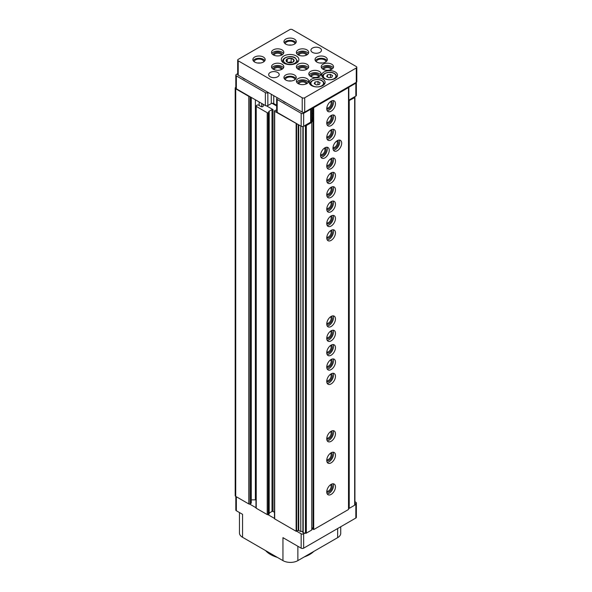 <?xml version="1.0" encoding="UTF-8"?>
<svg xmlns="http://www.w3.org/2000/svg" width="592" height="592" viewBox="0 0 592 592"><rect width="100%" height="100%" fill="white"/><g stroke="black" fill="none" stroke-linecap="round" stroke-linejoin="round"><path stroke-width="0.89" d="M256.003 507.744A0.881 0.511 0 0 0 255.973 507.877L255.973 106.02A0.881 0.511 0 0 1 256.225 105.665L257.224 105.087A0.881 0.511 0 0 1 258.467 105.087L261.013 106.56A1.317 0.762 0 0 0 262.448 106.73A1.317 0.762 0 0 0 263.262 106.027L263.277 104.355M255.973 106.02A0.881 0.511 0 0 0 256.225 106.382L267.229 112.732A0.703 0.407 0 0 0 268.22 112.732L269.197 112.088L268.783 111.762M255.973 507.877A0.881 0.511 0 0 0 256.225 508.232L267.229 514.581A0.703 0.407 0 0 0 268.22 514.581L269.094 513.797M269.197 513.086L272.009 511.458A0.703 0.407 0 0 1 273.008 511.458L273.008 109.609A0.703 0.407 0 0 0 272.009 109.609L268.783 111.474M235.823 87.305L235.72 87.364A1.761 1.014 0 0 0 235.202 88.082A1.761 1.014 0 0 0 235.72 88.8L248.773 96.333A0.881 0.511 0 0 0 249.617 96.466L236.341 88.8A1.761 1.014 0 0 1 235.823 88.082L235.823 75.169A1.761 1.014 0 0 0 236.341 75.887L265.364 92.641A1.761 1.014 0 0 0 267.85 92.641L268.161 92.463M273.756 95.689L273.756 103.585A1.761 1.014 0 0 0 272.054 103.319L276.656 105.975M274.533 518.444A0.703 0.407 0 0 0 274.481 518.599L274.481 111.007A0.703 0.407 0 0 1 274.681 110.726L275.554 110.223L276.656 110.46M274.481 111.007A0.703 0.407 0 0 0 274.681 111.296L301.158 126.222A1.761 1.014 0 0 0 303.644 126.222L305.465 125.674A0.881 0.511 0 0 0 306.316 125.541L311.762 122.396L313.087 119.532M277.485 97.843L277.174 98.02A1.761 1.014 0 0 0 276.656 98.738L276.656 111.659A1.761 1.014 0 0 0 277.174 112.376L296.681 123.639M273.756 103.585L276.656 105.258M276.656 98.738A1.761 1.014 0 0 0 277.174 99.456L301.158 113.309A1.761 1.014 0 0 0 303.644 113.309L310.667 109.246L310.667 122.167A1.761 1.014 0 0 0 311.126 121.708L312.095 119.621A1.761 1.014 0 0 0 312.154 119.355L312.154 107.818M310.667 122.167L304.784 125.563M313.087 119.192L312.154 118.652M312.154 117.993L313.087 117.453M313.087 113.738L312.154 113.198M348.51 100.877L354.667 97.628A0.881 0.511 0 0 0 354.919 97.266A0.881 0.511 0 0 0 354.889 97.14L354.712 96.74L355.844 96.082A1.761 1.014 0 0 0 356.362 95.364L356.362 82.451A1.761 1.014 0 0 0 356.34 82.303M348.51 100.285A1.761 1.014 0 0 0 348.821 100.144L354.712 96.74M235.823 496.451L235.823 510.03A1.761 1.014 0 0 0 236.341 510.748L242.557 514.33L242.557 537.292L282.946 560.617A10.545 6.09 0 0 0 297.865 560.617L337.64 537.654A10.545 6.09 0 0 0 340.726 533.348L340.726 526.754M235.202 88.082L235.202 495.674A1.761 1.014 0 0 0 235.72 496.392L248.773 503.925A0.881 0.511 0 0 0 249.617 504.058A0.881 0.511 0 0 0 250.016 503.925L251.008 503.355A0.881 0.511 0 0 0 251.267 502.993L251.267 97.414M274.481 518.599A0.703 0.407 0 0 0 274.681 518.888L296.126 531.268L298.235 530.336L298.235 124.535M302.897 126.481L302.897 532.733L305.465 533.266A0.881 0.511 0 0 0 306.316 533.133L311.762 529.988L313.087 527.124M251.267 499.855L255.389 499.848L255.389 99.796M255.973 499.863A5.276 3.041 0 0 0 255.389 499.848M273.008 109.609L266.496 105.85M273.008 511.458L274.481 512.309M302.897 531.949A1.584 0.91 0 0 0 300.788 531.52L298.235 530.336M300.788 531.52L300.788 126.007M303.2 532.911L303.2 126.407M311.762 529.988L311.762 122.396M348.51 508.469L349.221 508.358L349.221 100.766M349.221 508.358L354.667 505.22A0.881 0.511 0 0 0 354.919 504.858A0.881 0.511 0 0 0 354.889 504.732L354.889 97.399M249.617 504.058L255.973 507.729M267.998 514.67L274.481 518.414M296.681 531.231L301.158 533.814A1.761 1.014 0 0 0 303.644 533.814L304.784 533.155M312.302 528.811L313.087 528.36M354.919 504.206L355.844 503.674A1.761 1.014 0 0 0 356.362 502.956A1.761 1.014 0 0 0 355.844 502.238L354.919 501.705M282.946 560.617L282.946 537.654L301.158 548.17A1.761 1.014 0 0 0 303.644 548.17L355.844 518.03A1.761 1.014 0 0 0 356.362 517.312L356.362 502.956M239.464 512.546L239.464 532.992A10.545 6.09 0 0 0 242.557 537.292M313.856 551.381A27.654 15.962 180 0 1 304.244 556.931M277.352 557.383A27.654 15.962 180 0 1 265.556 550.575M272.054 103.319A1.761 1.014 0 0 0 271.269 103.585L267.85 105.554A1.761 1.014 0 0 1 265.364 105.554L249.617 96.466M237.688 73.667L236.341 74.451A1.761 1.014 0 0 0 235.823 75.169M310.667 109.246A1.761 1.014 0 0 0 311.126 108.795L311.37 108.269M348.311 87.431A1.761 1.014 0 0 0 348.821 87.224L355.844 83.169A1.761 1.014 0 0 0 356.362 82.451M286.188 102.867A8.258 4.773 180 0 1 282.821 100.921M245.798 79.55A8.258 4.773 180 0 1 242.424 77.604M291.197 58.327A4.026 2.324 180 0 1 293.965 59.925L291.146 58.297L287.29 58.897A4.026 2.324 180 0 1 291.079 58.312M286.195 61.131A4.026 2.324 180 0 1 287.209 58.948L286.225 61.198A4.026 2.324 180 0 0 287.253 62.204A4.026 2.324 180 0 0 289 62.796L289.111 62.819A4.026 2.324 180 0 0 292.899 62.234L293.965 59.925M348.51 87.542L347.889 87.187L313.087 107.278L313.708 107.64L348.51 87.542L348.51 509.49L313.708 529.581L313.708 107.64M313.708 529.581L313.087 529.218L313.087 107.278L304.702 112.125A1.761 1.014 0 0 1 302.216 112.125L238.206 75.169A1.761 1.014 0 0 1 237.688 74.451L237.688 60.095A1.761 1.014 0 0 0 238.206 60.813L302.216 97.769A1.761 1.014 0 0 0 304.702 97.769L356.28 67.991A1.761 1.014 0 0 0 356.798 67.273A1.761 1.014 0 0 0 356.28 66.556L292.27 29.6A1.761 1.014 0 0 0 289.784 29.6L238.206 59.378A1.761 1.014 0 0 0 237.688 60.095M324.897 157.872A6.149 3.552 -60 0 1 321.819 158.175A6.149 3.552 -60 0 1 321.819 151.071A6.149 3.552 -60 0 1 327.975 147.519A6.149 3.552 -60 0 1 328.915 152.447A6.149 3.552 -60 0 1 324.897 157.872M337.329 150.694A6.149 3.552 -60 0 1 334.251 150.997A6.149 3.552 -60 0 1 334.251 143.893A6.149 3.552 -60 0 1 340.4 140.341A6.149 3.552 -60 0 1 341.347 145.269A6.149 3.552 -60 0 1 337.329 150.694M331.113 125.578A6.149 3.552 -60 0 1 328.035 125.881A6.149 3.552 -60 0 1 328.035 118.777A6.149 3.552 -60 0 1 334.191 115.225A6.149 3.552 -60 0 1 335.131 120.154A6.149 3.552 -60 0 1 331.113 125.578M331.113 462.848A6.149 3.552 -60 0 1 328.035 463.151A6.149 3.552 -60 0 1 328.035 456.047A6.149 3.552 -60 0 1 334.191 452.495A6.149 3.552 -60 0 1 335.131 457.424A6.149 3.552 -60 0 1 331.113 462.848M331.113 494.416A6.149 3.552 -60 0 1 328.035 494.727A6.149 3.552 -60 0 1 328.035 487.623A6.149 3.552 -60 0 1 334.191 484.071A6.149 3.552 -60 0 1 335.131 488.999A6.149 3.552 -60 0 1 331.113 494.416M331.113 326.503A6.149 3.552 -60 0 1 328.035 326.806A6.149 3.552 -60 0 1 328.035 319.702A6.149 3.552 -60 0 1 334.191 316.15A6.149 3.552 -60 0 1 335.131 321.079A6.149 3.552 -60 0 1 331.113 326.503M331.113 340.851A6.149 3.552 -60 0 1 328.035 341.162A6.149 3.552 -60 0 1 328.035 334.058A6.149 3.552 -60 0 1 334.191 330.506A6.149 3.552 -60 0 1 335.131 335.435A6.149 3.552 -60 0 1 331.113 340.851M331.113 355.207A6.149 3.552 -60 0 1 328.035 355.511A6.149 3.552 -60 0 1 328.035 348.407A6.149 3.552 -60 0 1 334.191 344.855A6.149 3.552 -60 0 1 335.131 349.783A6.149 3.552 -60 0 1 331.113 355.207M331.113 369.556A6.149 3.552 -60 0 1 328.035 369.859A6.149 3.552 -60 0 1 328.035 362.755A6.149 3.552 -60 0 1 334.191 359.203A6.149 3.552 -60 0 1 335.131 364.139A6.149 3.552 -60 0 1 331.113 369.556M331.113 383.912A6.149 3.552 -60 0 1 328.035 384.215A6.149 3.552 -60 0 1 328.035 377.111A6.149 3.552 -60 0 1 334.191 373.559A6.149 3.552 -60 0 1 335.131 378.488A6.149 3.552 -60 0 1 331.113 383.912M331.113 441.314A6.149 3.552 -60 0 1 328.035 441.625A6.149 3.552 -60 0 1 328.035 434.521A6.149 3.552 -60 0 1 334.191 430.969A6.149 3.552 -60 0 1 335.131 435.897A6.149 3.552 -60 0 1 331.113 441.314M331.113 240.389A6.149 3.552 -60 0 1 328.035 240.7A6.149 3.552 -60 0 1 328.035 233.596A6.149 3.552 -60 0 1 334.191 230.044A6.149 3.552 -60 0 1 335.131 234.972A6.149 3.552 -60 0 1 331.113 240.389M331.113 226.04A6.149 3.552 -60 0 1 328.035 226.344A6.149 3.552 -60 0 1 328.035 219.24A6.149 3.552 -60 0 1 334.191 215.688A6.149 3.552 -60 0 1 335.131 220.616A6.149 3.552 -60 0 1 331.113 226.04M331.113 211.684A6.149 3.552 -60 0 1 328.035 211.995A6.149 3.552 -60 0 1 328.035 204.891A6.149 3.552 -60 0 1 334.191 201.339A6.149 3.552 -60 0 1 335.131 206.268A6.149 3.552 -60 0 1 331.113 211.684M331.113 197.336A6.149 3.552 -60 0 1 328.035 197.639A6.149 3.552 -60 0 1 328.035 190.535A6.149 3.552 -60 0 1 334.191 186.983A6.149 3.552 -60 0 1 335.131 191.912A6.149 3.552 -60 0 1 331.113 197.336M331.113 182.987A6.149 3.552 -60 0 1 328.035 183.291A6.149 3.552 -60 0 1 328.035 176.187A6.149 3.552 -60 0 1 334.191 172.635A6.149 3.552 -60 0 1 335.131 177.563A6.149 3.552 -60 0 1 331.113 182.987M331.113 168.631A6.149 3.552 -60 0 1 328.035 168.935A6.149 3.552 -60 0 1 328.035 161.831A6.149 3.552 -60 0 1 334.191 158.279A6.149 3.552 -60 0 1 335.131 163.214A6.149 3.552 -60 0 1 331.113 168.631M331.113 139.927A6.149 3.552 -60 0 1 328.035 140.23A6.149 3.552 -60 0 1 328.035 133.133A6.149 3.552 -60 0 1 334.191 129.581A6.149 3.552 -60 0 1 335.131 134.51A6.149 3.552 -60 0 1 331.113 139.927M331.113 111.222A6.149 3.552 -60 0 1 328.035 111.533A6.149 3.552 -60 0 1 328.035 104.429A6.149 3.552 -60 0 1 334.191 100.877A6.149 3.552 -60 0 1 335.131 105.805A6.149 3.552 -60 0 1 331.113 111.222M333.03 100.588A6.149 3.552 -60 0 1 329.122 110.075A6.149 3.552 -60 0 1 327.206 110.667M331.143 101.158A4.396 2.538 -60 0 1 332.038 104.614A4.396 2.538 -60 0 1 329.122 108.639A4.396 2.538 -60 0 1 326.762 108.75M330.447 101.624A3.633 2.094 -60 0 1 330.943 104.547A3.633 2.094 -60 0 1 328.582 107.707A3.633 2.094 -60 0 1 326.814 107.914M333.03 129.293A6.149 3.552 -60 0 1 329.122 138.78A6.149 3.552 -60 0 1 327.206 139.372M331.143 129.863A4.396 2.538 -60 0 1 332.038 133.318A4.396 2.538 -60 0 1 329.122 137.344A4.396 2.538 -60 0 1 326.762 137.455M330.447 130.329A3.633 2.094 -60 0 1 330.943 133.252A3.633 2.094 -60 0 1 328.582 136.412A3.633 2.094 -60 0 1 326.814 136.619M333.03 157.99A6.149 3.552 -60 0 1 329.122 167.484A6.149 3.552 -60 0 1 327.206 168.076M331.143 158.567A4.396 2.538 -60 0 1 332.038 162.023A4.396 2.538 -60 0 1 329.122 166.049A4.396 2.538 -60 0 1 326.762 166.16M330.447 159.033A3.633 2.094 -60 0 1 330.943 161.956A3.633 2.094 -60 0 1 328.582 165.116A3.633 2.094 -60 0 1 326.814 165.323M333.03 172.346A6.149 3.552 -60 0 1 329.122 181.833A6.149 3.552 -60 0 1 327.206 182.432M331.143 172.923A4.396 2.538 -60 0 1 332.038 176.372A4.396 2.538 -60 0 1 329.122 180.405A4.396 2.538 -60 0 1 326.762 180.508M330.447 173.382A3.633 2.094 -60 0 1 330.943 176.305A3.633 2.094 -60 0 1 328.582 179.472A3.633 2.094 -60 0 1 326.814 179.672M333.03 186.695A6.149 3.552 -60 0 1 329.122 196.189A6.149 3.552 -60 0 1 327.206 196.781M331.143 187.272A4.396 2.538 -60 0 1 332.038 190.728A4.396 2.538 -60 0 1 329.122 194.753A4.396 2.538 -60 0 1 326.762 194.857M330.447 187.731A3.633 2.094 -60 0 1 330.943 190.661A3.633 2.094 -60 0 1 328.582 193.821A3.633 2.094 -60 0 1 326.814 194.028M333.03 201.051A6.149 3.552 -60 0 1 329.122 210.537A6.149 3.552 -60 0 1 327.206 211.129M331.143 201.62A4.396 2.538 -60 0 1 332.038 205.076A4.396 2.538 -60 0 1 329.122 209.102A4.396 2.538 -60 0 1 326.762 209.213M330.447 202.087A3.633 2.094 -60 0 1 330.943 205.01A3.633 2.094 -60 0 1 328.582 208.169A3.633 2.094 -60 0 1 326.814 208.377M333.03 215.399A6.149 3.552 -60 0 1 329.122 224.893A6.149 3.552 -60 0 1 327.206 225.485M331.143 215.976A4.396 2.538 -60 0 1 332.038 219.432A4.396 2.538 -60 0 1 329.122 223.458A4.396 2.538 -60 0 1 326.762 223.561M330.447 216.435A3.633 2.094 -60 0 1 330.943 219.366A3.633 2.094 -60 0 1 328.582 222.525A3.633 2.094 -60 0 1 326.814 222.725M333.03 229.755A6.149 3.552 -60 0 1 329.122 239.242A6.149 3.552 -60 0 1 327.206 239.834M331.143 230.325A4.396 2.538 -60 0 1 332.038 233.781A4.396 2.538 -60 0 1 329.122 237.806A4.396 2.538 -60 0 1 326.762 237.917M330.447 230.791A3.633 2.094 -60 0 1 330.943 233.714A3.633 2.094 -60 0 1 328.582 236.874A3.633 2.094 -60 0 1 326.814 237.081M333.03 430.68A6.149 3.552 -60 0 1 329.122 440.167A6.149 3.552 -60 0 1 327.206 440.759M331.143 431.25A4.396 2.538 -60 0 1 332.038 434.706A4.396 2.538 -60 0 1 329.122 438.731A4.396 2.538 -60 0 1 326.762 438.842M330.447 431.716A3.633 2.094 -60 0 1 330.943 434.639A3.633 2.094 -60 0 1 328.582 437.799A3.633 2.094 -60 0 1 326.814 438.006M333.03 373.271A6.149 3.552 -60 0 1 329.122 382.765A6.149 3.552 -60 0 1 327.206 383.357M331.143 373.848A4.396 2.538 -60 0 1 332.038 377.296A4.396 2.538 -60 0 1 329.122 381.329A4.396 2.538 -60 0 1 326.762 381.433M330.447 374.307A3.633 2.094 -60 0 1 330.943 377.23A3.633 2.094 -60 0 1 328.582 380.397A3.633 2.094 -60 0 1 326.814 380.597M333.03 358.922A6.149 3.552 -60 0 1 329.122 368.409A6.149 3.552 -60 0 1 327.206 369.001M331.143 359.492A4.396 2.538 -60 0 1 332.038 362.948A4.396 2.538 -60 0 1 329.122 366.973A4.396 2.538 -60 0 1 326.762 367.084M330.447 359.958A3.633 2.094 -60 0 1 330.943 362.881A3.633 2.094 -60 0 1 328.582 366.041A3.633 2.094 -60 0 1 326.814 366.248M333.03 344.566A6.149 3.552 -60 0 1 329.122 354.06A6.149 3.552 -60 0 1 327.206 354.652M331.143 345.143A4.396 2.538 -60 0 1 332.038 348.592A4.396 2.538 -60 0 1 329.122 352.625A4.396 2.538 -60 0 1 326.762 352.728M330.447 345.602A3.633 2.094 -60 0 1 330.943 348.533A3.633 2.094 -60 0 1 328.582 351.692A3.633 2.094 -60 0 1 326.814 351.892M333.03 330.218A6.149 3.552 -60 0 1 329.122 339.704A6.149 3.552 -60 0 1 327.206 340.296M331.143 330.787A4.396 2.538 -60 0 1 332.038 334.243A4.396 2.538 -60 0 1 329.122 338.269A4.396 2.538 -60 0 1 326.762 338.38M330.447 331.254A3.633 2.094 -60 0 1 330.943 334.177A3.633 2.094 -60 0 1 328.582 337.336A3.633 2.094 -60 0 1 326.814 337.544M333.03 315.862A6.149 3.552 -60 0 1 329.122 325.356A6.149 3.552 -60 0 1 327.206 325.948M331.143 316.439A4.396 2.538 -60 0 1 332.038 319.895A4.396 2.538 -60 0 1 329.122 323.92A4.396 2.538 -60 0 1 326.762 324.024M330.447 316.898A3.633 2.094 -60 0 1 330.943 319.828A3.633 2.094 -60 0 1 328.582 322.988A3.633 2.094 -60 0 1 326.814 323.195M333.03 483.782A6.149 3.552 -60 0 1 329.122 493.269A6.149 3.552 -60 0 1 327.206 493.861M331.143 484.352A4.396 2.538 -60 0 1 332.038 487.808A4.396 2.538 -60 0 1 329.122 491.834A4.396 2.538 -60 0 1 326.762 491.945M330.447 484.818A3.633 2.094 -60 0 1 330.943 487.741A3.633 2.094 -60 0 1 328.582 490.901A3.633 2.094 -60 0 1 326.814 491.108M333.03 452.207A6.149 3.552 -60 0 1 329.122 461.693A6.149 3.552 -60 0 1 327.206 462.293M331.143 452.784A4.396 2.538 -60 0 1 332.038 456.232A4.396 2.538 -60 0 1 329.122 460.265A4.396 2.538 -60 0 1 326.762 460.369M330.447 453.243A3.633 2.094 -60 0 1 330.943 456.166A3.633 2.094 -60 0 1 328.582 459.333A3.633 2.094 -60 0 1 326.814 459.533M333.03 114.937A6.149 3.552 -60 0 1 329.122 124.431A6.149 3.552 -60 0 1 327.206 125.023M331.143 115.514A4.396 2.538 -60 0 1 332.038 118.962A4.396 2.538 -60 0 1 329.122 122.995A4.396 2.538 -60 0 1 326.762 123.099M330.447 115.973A3.633 2.094 -60 0 1 330.943 118.903A3.633 2.094 -60 0 1 328.582 122.063A3.633 2.094 -60 0 1 326.814 122.263M339.246 140.052A6.149 3.552 -60 0 1 335.338 149.547A6.149 3.552 -60 0 1 333.422 150.139M337.359 140.63A4.396 2.538 -60 0 1 338.254 144.078A4.396 2.538 -60 0 1 335.338 148.111A4.396 2.538 -60 0 1 332.978 148.215M336.663 141.088A3.633 2.094 -60 0 1 337.159 144.019A3.633 2.094 -60 0 1 334.798 147.179A3.633 2.094 -60 0 1 333.03 147.378M326.814 147.23A6.149 3.552 -60 0 1 322.906 156.717A6.149 3.552 -60 0 1 320.99 157.317M324.927 147.808A4.396 2.538 -60 0 1 325.822 151.256A4.396 2.538 -60 0 1 322.906 155.282A4.396 2.538 -60 0 1 320.546 155.393M324.231 148.266A3.633 2.094 -60 0 1 324.734 151.189A3.633 2.094 -60 0 1 322.374 154.357A3.633 2.094 -60 0 1 320.598 154.556M347.889 87.187L356.28 82.34A1.761 1.014 0 0 0 356.798 81.622L356.798 67.273M296.311 55.974A8.791 5.076 180 0 1 298.886 59.563A8.791 5.076 180 0 1 290.095 64.632A8.791 5.076 180 0 1 281.311 59.563A8.791 5.076 180 0 1 286.735 54.871A8.791 5.076 180 0 1 296.311 55.974M325.519 57.047A6.149 3.552 180 0 1 327.324 59.563A6.149 3.552 180 0 1 321.167 63.107A6.149 3.552 180 0 1 315.018 59.563A6.149 3.552 180 0 1 318.814 56.277A6.149 3.552 180 0 1 325.519 57.047M294.446 39.109A6.149 3.552 180 0 1 296.252 41.618A6.149 3.552 180 0 1 290.095 45.17A6.149 3.552 180 0 1 283.945 41.618A6.149 3.552 180 0 1 287.742 38.339A6.149 3.552 180 0 1 294.446 39.109M263.373 57.047A6.149 3.552 180 0 1 265.179 59.563A6.149 3.552 180 0 1 259.022 63.107A6.149 3.552 180 0 1 252.873 59.563A6.149 3.552 180 0 1 256.669 56.277A6.149 3.552 180 0 1 263.373 57.047M294.446 74.984A6.149 3.552 180 0 1 296.252 77.5A6.149 3.552 180 0 1 290.095 81.052A6.149 3.552 180 0 1 283.945 77.5A6.149 3.552 180 0 1 287.742 74.215A6.149 3.552 180 0 1 294.446 74.984M319.924 48.078A5.276 3.041 180 0 1 321.471 50.231A5.276 3.041 180 0 1 316.195 53.273A5.276 3.041 180 0 1 310.926 50.231A5.276 3.041 180 0 1 314.182 47.419A5.276 3.041 180 0 1 319.924 48.078M277.67 72.476A5.276 3.041 180 0 1 279.209 74.629A5.276 3.041 180 0 1 273.941 77.67A5.276 3.041 180 0 1 268.664 74.629A5.276 3.041 180 0 1 271.92 71.817A5.276 3.041 180 0 1 277.67 72.476M282.014 49.869A6.149 3.552 180 0 1 283.82 52.385A6.149 3.552 180 0 1 277.67 55.937A6.149 3.552 180 0 1 271.513 52.385A6.149 3.552 180 0 1 275.31 49.099A6.149 3.552 180 0 1 282.014 49.869M306.878 49.869A6.149 3.552 180 0 1 308.676 52.385A6.149 3.552 180 0 1 302.527 55.937A6.149 3.552 180 0 1 296.37 52.385A6.149 3.552 180 0 1 300.174 49.099A6.149 3.552 180 0 1 306.878 49.869M282.014 64.225A6.149 3.552 180 0 1 283.82 66.733A6.149 3.552 180 0 1 277.67 70.285A6.149 3.552 180 0 1 271.513 66.733A6.149 3.552 180 0 1 275.31 63.455A6.149 3.552 180 0 1 282.014 64.225M306.878 64.225A6.149 3.552 180 0 1 308.676 66.733A6.149 3.552 180 0 1 302.527 70.285A6.149 3.552 180 0 1 296.37 66.733A6.149 3.552 180 0 1 300.174 63.455A6.149 3.552 180 0 1 306.878 64.225M331.735 64.225A6.149 3.552 180 0 1 333.533 66.733A6.149 3.552 180 0 1 327.383 70.285A6.149 3.552 180 0 1 321.234 66.733A6.149 3.552 180 0 1 325.03 63.455A6.149 3.552 180 0 1 331.735 64.225M319.303 71.403A6.149 3.552 180 0 1 321.108 73.911A6.149 3.552 180 0 1 314.951 77.463A6.149 3.552 180 0 1 308.802 73.911A6.149 3.552 180 0 1 312.598 70.626A6.149 3.552 180 0 1 319.303 71.403M306.878 78.573A6.149 3.552 180 0 1 308.676 81.089A6.149 3.552 180 0 1 302.527 84.641A6.149 3.552 180 0 1 296.37 81.089A6.149 3.552 180 0 1 300.174 77.804A6.149 3.552 180 0 1 306.878 78.573M324.024 78.433A7.911 4.566 0 0 0 332.645 79.424A7.911 4.566 0 0 0 337.529 75.199A7.911 4.566 0 0 0 329.618 70.633A7.911 4.566 0 0 0 321.708 75.199A7.911 4.566 0 0 0 324.024 78.433M311.599 85.611A7.911 4.566 0 0 0 320.22 86.595A7.911 4.566 0 0 0 325.104 82.377A7.911 4.566 0 0 0 317.194 77.811A7.911 4.566 0 0 0 309.283 82.377A7.911 4.566 0 0 0 311.599 85.611M320.131 82.784L317.978 81.541L315.04 81.999L314.248 83.694L316.402 84.937L319.347 84.478L320.131 82.784M332.563 75.606L330.41 74.363L327.465 74.821L326.68 76.516L328.834 77.759L331.772 77.308L332.563 75.606M317.978 84.693L317.978 81.541M315.04 84.145L315.04 81.999M330.41 77.515L330.41 74.363M327.465 76.975L327.465 74.821M296.703 82.236A6.149 3.552 180 0 1 306.878 80.875A6.149 3.552 180 0 1 308.351 82.236M298.146 83.583A4.396 2.538 180 0 1 300.684 81.082A4.396 2.538 180 0 1 305.635 81.592A4.396 2.538 180 0 1 306.908 83.583M298.893 83.953A3.633 2.094 180 0 1 301.173 82.059A3.633 2.094 180 0 1 305.095 82.517A3.633 2.094 180 0 1 306.16 83.953M309.135 75.058A6.149 3.552 180 0 1 319.303 73.697A6.149 3.552 180 0 1 320.775 75.058M310.571 76.405A4.396 2.538 180 0 1 313.116 73.904A4.396 2.538 180 0 1 318.059 74.414A4.396 2.538 180 0 1 319.332 76.405M311.325 76.775A3.633 2.094 180 0 1 313.605 74.881A3.633 2.094 180 0 1 317.527 75.347A3.633 2.094 180 0 1 318.585 76.775M321.56 67.88A6.149 3.552 180 0 1 331.735 66.519A6.149 3.552 180 0 1 333.207 67.88M323.003 69.227A4.396 2.538 180 0 1 325.548 66.726A4.396 2.538 180 0 1 330.491 67.236A4.396 2.538 180 0 1 331.764 69.227M323.75 69.604A3.633 2.094 180 0 1 326.037 67.703A3.633 2.094 180 0 1 329.951 68.169A3.633 2.094 180 0 1 331.017 69.604M296.703 67.88A6.149 3.552 180 0 1 306.878 66.519A6.149 3.552 180 0 1 308.351 67.88M298.146 69.227A4.396 2.538 180 0 1 300.684 66.726A4.396 2.538 180 0 1 305.635 67.236A4.396 2.538 180 0 1 306.908 69.227M298.893 69.604A3.633 2.094 180 0 1 301.173 67.703A3.633 2.094 180 0 1 305.095 68.169A3.633 2.094 180 0 1 306.16 69.604M271.846 67.88A6.149 3.552 180 0 1 282.014 66.519A6.149 3.552 180 0 1 283.487 67.88M273.289 69.227A4.396 2.538 180 0 1 275.828 66.726A4.396 2.538 180 0 1 280.771 67.236A4.396 2.538 180 0 1 282.051 69.227M274.037 69.604A3.633 2.094 180 0 1 276.316 67.703A3.633 2.094 180 0 1 280.238 68.169A3.633 2.094 180 0 1 281.296 69.604M296.703 53.532A6.149 3.552 180 0 1 306.878 52.17A6.149 3.552 180 0 1 308.351 53.532M298.146 54.878A4.396 2.538 180 0 1 300.684 52.377A4.396 2.538 180 0 1 305.635 52.888A4.396 2.538 180 0 1 306.908 54.878M298.893 55.248A3.633 2.094 180 0 1 301.173 53.354A3.633 2.094 180 0 1 305.095 53.82A3.633 2.094 180 0 1 306.16 55.248M271.846 53.532A6.149 3.552 180 0 1 282.014 52.17A6.149 3.552 180 0 1 283.487 53.532M273.289 54.878A4.396 2.538 180 0 1 275.828 52.377A4.396 2.538 180 0 1 280.771 52.888A4.396 2.538 180 0 1 282.051 54.878M274.037 55.248A3.633 2.094 180 0 1 276.316 53.354A3.633 2.094 180 0 1 280.238 53.82A3.633 2.094 180 0 1 281.296 55.248M284.271 78.647A6.149 3.552 180 0 1 294.446 77.286A6.149 3.552 180 0 1 295.919 78.647M285.263 79.698A4.832 2.79 180 0 1 288.326 77.197A4.832 2.79 180 0 1 293.514 77.818A4.832 2.79 180 0 1 294.927 79.698M288.837 80.978A4.832 2.79 180 0 1 291.353 80.978M253.198 60.71A6.149 3.552 180 0 1 263.373 59.341A6.149 3.552 180 0 1 264.846 60.71M254.19 61.76A4.832 2.79 180 0 1 257.254 59.259A4.832 2.79 180 0 1 262.441 59.881A4.832 2.79 180 0 1 263.854 61.76M257.764 63.033A4.832 2.79 180 0 1 260.28 63.033M284.271 42.765A6.149 3.552 180 0 1 294.446 41.403A6.149 3.552 180 0 1 295.919 42.765M285.263 43.815A4.832 2.79 180 0 1 288.326 41.322A4.832 2.79 180 0 1 293.514 41.943A4.832 2.79 180 0 1 294.927 43.815M288.837 45.096A4.832 2.79 180 0 1 291.353 45.096M315.344 60.71A6.149 3.552 180 0 1 325.519 59.341A6.149 3.552 180 0 1 326.991 60.71M316.335 61.76A4.832 2.79 180 0 1 319.399 59.259A4.832 2.79 180 0 1 324.586 59.881A4.832 2.79 180 0 1 326 61.76M319.909 63.033A4.832 2.79 180 0 1 322.425 63.033M294.002 59.999A4.026 2.324 180 0 1 292.981 62.182M292.256 62.523L291.146 61.886L291.146 58.297M287.224 62.16L287.224 58.904M291.146 61.886L287.682 62.426M287.971 62.537A3.515 2.028 180 0 1 289.185 62.19A3.515 2.028 180 0 1 292.226 62.537M256.225 508.232L256.225 106.382M267.229 514.581L267.229 112.732M268.22 514.581L268.22 112.732M269.094 514.078L269.094 112.228M272.009 511.458L272.009 109.609M235.72 496.392L235.72 88.8M248.773 503.925L248.773 96.333M250.016 503.925L250.016 96.696M251.008 503.355L251.008 97.266M259.155 105.487L259.155 101.972M261.753 106.775L261.753 103.474M274.681 518.888L274.681 111.296M296.126 531.268L296.126 123.676M296.622 531.268L296.622 123.676M298.738 530.336L298.738 124.823M305.465 533.266L305.465 125.674M306.316 533.133L306.316 125.541M354.667 505.22L354.667 97.628M236.341 510.748L236.341 496.755M301.158 548.17L301.158 533.814M303.644 548.17L303.644 533.814M355.844 518.03L355.844 503.674M297.865 560.617L297.865 546.268M337.64 537.654L337.64 528.538M236.341 75.887L236.341 88.8M265.364 92.641L265.364 105.554M267.85 92.641L267.85 105.554M271.269 94.254L271.269 103.585M277.174 99.456L277.174 112.376M301.158 113.309L301.158 126.222M303.644 113.309L303.644 126.222M311.126 108.795L311.126 121.708M312.095 107.855L312.095 119.621M348.821 87.224L348.821 100.144M355.844 83.169L355.844 96.082M356.28 67.991L356.28 82.34M238.206 60.813L238.206 75.169M302.216 97.769L302.216 112.125M304.702 97.769L304.702 112.125M312.717 85.825A6.327 3.656 0 0 0 323.306 84.182A6.327 3.656 0 0 0 315.551 79.713A6.327 3.656 0 0 0 312.717 85.825M324.083 84.619A7.03 4.063 0 0 0 324.224 83.812L323.38 81.718L321.611 80.401C317.238 77.952 309.49 80.623 310.164 83.812A7.03 4.063 0 0 0 310.304 84.619M325.149 78.647A6.327 3.656 0 0 0 335.731 77.012A6.327 3.656 0 0 0 327.983 72.535A6.327 3.656 0 0 0 325.149 78.647M336.508 77.441A7.03 4.063 0 0 0 336.648 76.634L335.812 74.54L334.043 73.23C329.663 70.774 321.915 73.452 322.588 76.634A7.03 4.063 0 0 0 322.729 77.441M297.569 62.234L297.569 61.279A7.474 4.314 180 0 1 297.265 62.493M282.924 62.493A7.474 4.314 180 0 1 282.628 61.279L282.628 62.234M294.757 57.875A6.593 3.804 180 0 1 291.804 64.239A6.593 3.804 180 0 1 283.731 59.577A6.593 3.804 180 0 1 294.757 57.875M269.197 513.937L269.197 112.088M354.919 504.858L354.919 97.266M324.224 84.471L324.224 83.812M310.164 84.471L310.164 83.812M336.648 77.293L336.648 76.634M322.588 77.293L322.588 76.634M297.569 61.279L295.193 57.831C291.871 55.3 282.695 56.706 282.628 61.279"/></g></svg>
